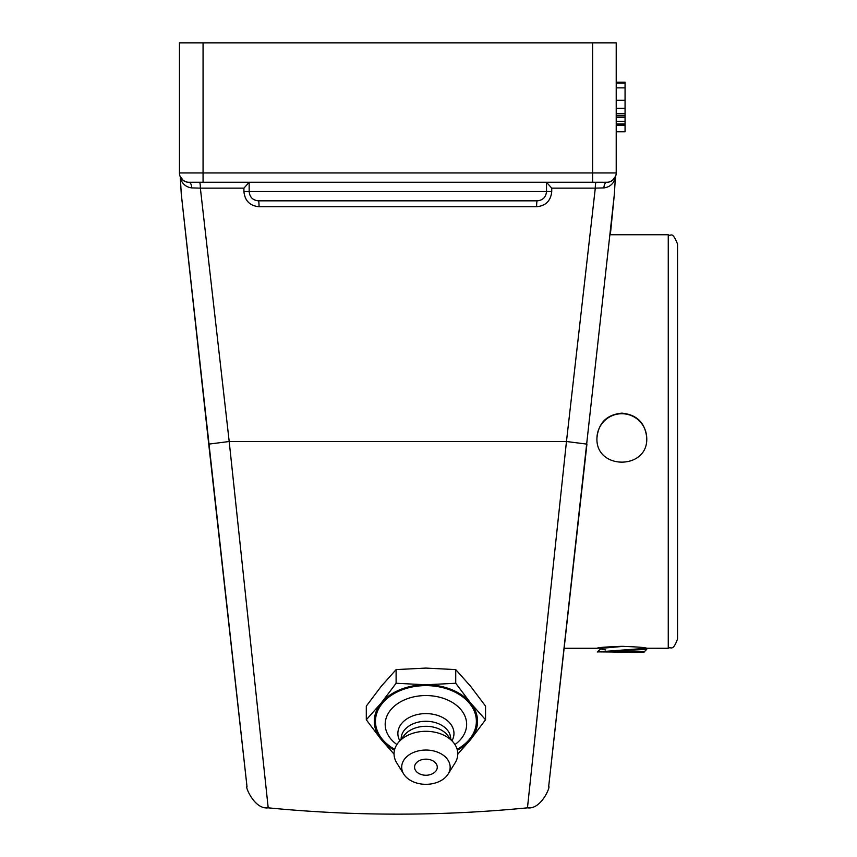 <?xml version="1.0" encoding="UTF-8"?>
<svg xmlns="http://www.w3.org/2000/svg" width="857" height="857" viewBox="0 0 857 857"><rect width="100%" height="100%" fill="white"/><g stroke="black" fill="none" stroke-linecap="round" stroke-linejoin="round"><path stroke-width="1.29" d="M625.064 125.176L625.064 131.796L616.215 131.796L616.215 172.953L616.215 125.176L625.064 125.176L625.064 82.176L616.215 82.176L616.215 42.85L616.215 83.011L625.064 83.011M616.215 125.176L616.215 115.77L625.064 115.77M616.215 115.77L616.215 83.011M615.347 177.956L615.519 176.606M546.52 182.284L551.737 188.144L595.294 188.144L566.466 441.505L586.938 444.13L548.63 786.962L614.394 193.928L610.345 234.743L668.256 234.743L668.256 648.278L646.724 648.256L597.222 651.963L601.432 648.31L623.607 646.328M199.488 182.241A5.903 0.878 -90 0 1 200.367 188.144L243.924 188.144L249.151 182.284M203.055 42.85L616.215 42.85L616.215 172.953A9.288 9.288 0 0 1 606.917 182.241A9.288 9.288 0 0 0 616.215 172.953L203.055 172.953L203.055 42.85L179.456 42.85L179.456 172.953A9.288 9.288 0 0 0 188.744 182.241L606.917 182.241A5.903 2.999 90 0 0 603.928 187.897L595.294 188.144A5.903 0.878 90 0 1 596.172 182.241M249.151 182.241L249.151 191.54L243.924 191.54C244.834 200.774 249.88 205.83 259.05 206.73A5.903 0.611 -90 0 0 258.439 200.827L537.221 200.827A5.903 0.611 -90 0 0 536.611 206.73C545.759 205.862 550.805 200.795 551.737 191.54L551.737 188.144M615.637 176.167L612.434 180.431L609.97 181.727M603.928 187.897C609.498 187.18 613.301 184.019 615.315 178.395M188.744 182.241A5.903 2.999 -90 0 1 191.743 187.897L200.367 188.144L229.194 441.505L268.198 807.83L229.194 441.505L208.722 444.13L181.266 193.928L247.041 786.962L208.722 444.13M180.345 178.395C182.359 184.019 186.162 187.18 191.743 187.897M185.69 181.727L183.227 180.431L180.024 176.167M258.439 200.827C252.815 200.292 249.708 197.196 249.151 191.54L551.737 191.54M537.221 200.827C542.856 200.292 545.952 197.196 546.52 191.54L546.52 182.241M614.383 193.928L615.294 178.502M261.567 745.515L268.198 807.84C254.079 809.79 244.716 785.291 246.998 786.619M226.066 599.343L223.323 574.801M180.366 178.46L181.266 193.928M224.984 589.595L226.655 604.549M566.466 441.505L527.462 807.83L566.466 441.505L229.194 441.505M548.662 786.619C550.955 785.291 541.592 809.79 527.462 807.84L534.104 745.515M569.016 604.549L570.687 589.595M414.563 767.186A11.355 8.034 0 0 1 423.958 759.281A11.355 8.034 0 0 1 436.599 764.455A11.355 8.034 0 0 1 431.564 774.15A15.03 15.03 0 0 1 420.273 774.15A11.355 8.034 0 0 1 414.563 767.186M396.887 744.54A40.729 28.795 0 0 1 388.36 713.217A40.729 28.795 0 0 1 425.918 695.552A40.729 28.795 0 0 1 463.476 713.217A40.729 28.795 0 0 1 454.949 744.54M394.702 749.318A50.456 35.673 0 0 1 378.248 709.607A50.456 35.673 0 0 1 425.918 685.611A50.456 35.673 0 0 1 473.589 709.607A50.456 35.673 0 0 1 457.135 749.318M399.833 740.716A28.045 19.829 0 0 1 425.918 713.602A28.045 19.829 0 0 1 452.003 740.716M401.14 739.12L401.14 738.809A24.789 17.526 0 0 1 425.918 721.283A24.789 17.526 0 0 1 450.707 738.809L450.707 739.12M403.754 774.107L396.77 762.934A31.87 22.528 0 0 1 398.323 742.569L404.461 735.06A24.789 17.526 0 0 1 425.918 726.297A24.789 17.526 0 0 1 447.386 735.06L453.514 742.569A31.87 22.528 0 0 1 455.067 762.934L448.093 774.107A24.232 17.14 0 0 1 425.918 784.326A24.232 17.14 0 0 1 403.754 774.107A24.232 17.14 0 0 1 425.918 750.046A24.232 17.14 0 0 1 448.093 774.107M398.323 742.569A31.87 22.528 0 0 1 425.918 731.3A31.87 22.528 0 0 1 453.514 742.569M366.303 719.773L366.303 706.114L381.204 686.339L396.105 669.596L425.918 668.085L455.731 669.596L455.731 683.265L425.918 684.775L396.105 683.265L381.204 703.029L366.303 719.773L381.204 739.537L394.059 754.139M396.105 669.596L396.105 683.265M457.777 754.139L470.632 739.537L485.544 719.773L470.632 703.029L455.731 683.265M455.731 669.596L470.632 686.339L485.544 706.114L485.544 719.773M394.466 750.239A51.634 36.508 0 0 1 381.204 739.537A51.634 36.508 0 0 1 381.204 703.029A51.634 36.508 0 0 1 425.918 684.775A51.634 36.508 0 0 1 470.632 703.029A51.634 36.508 0 0 1 470.632 739.537A51.634 36.508 0 0 1 457.381 750.239M677.544 284.695L677.544 438.87M668.256 648.278C671.106 646.178 672.563 652.348 677.544 638.99L677.544 244.031C671.77 229.88 671.085 237.153 668.256 234.743M646.746 438.023C648.278 470.172 595.401 470.172 596.943 438.023C598.422 422.908 606.724 414.617 621.839 413.149C636.965 414.617 645.267 422.908 646.746 438.023M599.729 648.128L596.943 648.246C598.422 647.496 606.724 646.853 621.839 646.328C636.965 646.853 645.267 647.496 646.746 648.246L646.724 649.349L644.1 651.973L638.968 652.209C655.851 651.898 629.145 651.406 608.631 651.641M646.746 438.323A24.907 24.896 0 0 0 621.839 413.727A24.907 24.896 0 0 0 596.943 438.323M597.661 651.898L646.724 649.349M600.532 648.931L605.749 649.96M597.832 651.877L638.968 652.209M613.794 651.759L637.94 651.995L613.794 652.231M616.215 123.954L625.064 123.954M616.215 121.287L625.064 121.287M616.215 117.28L625.064 117.28M616.215 113.735L625.064 113.735M616.215 108.261L625.064 108.261M616.215 100.28L625.064 100.28M616.215 87.875L625.064 87.875M259.05 206.73L536.611 206.73M243.924 188.144L243.924 191.54M592.605 42.85L592.605 182.241M179.456 172.953L203.055 172.953L203.055 182.241M527.462 807.84C441.044 816.25 354.627 816.25 268.198 807.84M597.19 648.278L564.131 648.278M599.386 647.785L600.403 648.803"/></g></svg>
